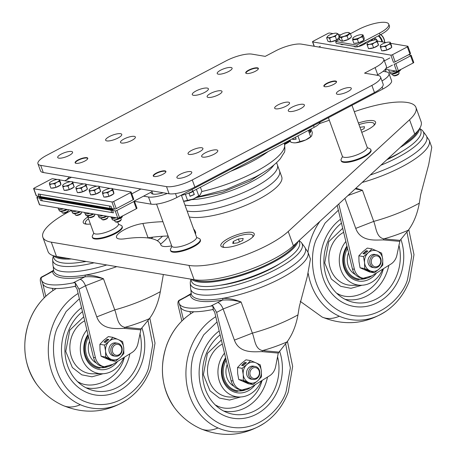 <?xml version="1.0" encoding="UTF-8"?>
<svg xmlns="http://www.w3.org/2000/svg" width="457" height="457" viewBox="0 0 457 457"><rect width="100%" height="100%" fill="white"/><g stroke="black" fill="none" stroke-linecap="round" stroke-linejoin="round"><path stroke-width="0.69" d="M361.755 132.313A17.732 4.953 -19.9 0 0 367.788 129.599A17.732 4.953 -19.9 0 0 375.328 123.676A17.732 4.953 -19.9 0 0 358.391 123.019M87.841 216.938A17.732 4.953 -19.9 0 0 84.454 223.719A17.732 4.953 -19.9 0 0 90.412 224.044M228.643 238.326A17.732 4.953 -19.9 0 0 222.085 246.957A17.732 4.953 -19.9 0 0 246.443 241.33A17.732 4.953 -19.9 0 0 253.983 235.406A17.732 4.953 -19.9 0 0 247.043 232.367A17.732 4.953 -19.9 0 0 228.643 238.326M147.314 237.886A18.469 5.164 160.1 0 1 148.045 237.777A116.278 32.498 160.1 0 1 168.102 235.995M171.666 245.855A18.469 5.164 160.1 0 1 160.87 244.912A18.469 5.164 160.1 0 1 160.853 244.866A79.341 22.176 -19.9 0 0 160.778 244.661A79.341 22.176 -19.9 0 0 124.864 238.788A18.469 5.164 160.1 0 1 116.501 237.423A18.469 5.164 160.1 0 1 124.595 229.568A18.469 5.164 160.1 0 1 142.875 223.484A116.278 32.498 160.1 0 1 162.926 221.702M354.295 111.708L356.803 110.851A60.684 16.96 160.1 0 1 415.95 107.441A60.684 16.96 160.1 0 1 409.563 119.757L288.218 231.488A60.684 16.96 160.1 0 1 188.947 265.408L51.315 242.17A60.684 16.96 160.1 0 1 42.849 237.246A60.684 16.96 160.1 0 1 69.453 211.442A60.684 16.96 160.1 0 1 71.412 210.431M415.95 107.441L421.12 121.733A60.684 16.96 160.1 0 1 414.739 134.05L293.394 245.78A60.684 16.96 160.1 0 1 194.122 279.701L56.491 256.463A60.684 16.96 160.1 0 1 48.025 251.539L42.849 237.246M193.602 228.934A116.278 32.498 160.1 0 1 195.516 232.087A116.278 32.498 160.1 0 1 195.619 232.39A18.469 5.164 160.1 0 1 195.413 233.927M319.277 123.676L329.326 120.237M320.037 122.105A13.19 3.685 160.1 0 1 314.188 127.32L192.7 191.277A13.19 3.685 160.1 0 1 181.435 195.316M387.77 158.882A57.388 16.041 -19.9 0 0 420.823 130.599L419.897 128.04M401.577 151.701A50.133 14.013 160.1 0 1 386.788 159.784M420.24 128.983A59.364 16.589 160.1 0 1 422.885 131.079A59.364 16.589 160.1 0 1 380.87 165.24M422.885 131.079L426.01 135.301A60.872 17.012 160.1 0 1 370.256 175.008M355.912 188.221L362.441 190.261L373.717 221.399A62.003 17.326 -19.9 0 0 419.303 203.159L420.68 194.688L428.7 164.571L431.774 147.285L429.26 140.339A62.003 17.326 160.1 0 1 362.133 182.486M419.303 203.159C417.35 213.939 413.705 222.947 408.375 230.174L400.052 240.376L396.979 254.857A13.19 11.356 99.6 0 1 390.861 264.095L370.433 276.736A13.19 11.356 99.6 0 1 369.736 277.136A13.19 11.356 99.6 0 1 363.229 278.233L361.241 277.896A13.19 11.356 99.6 0 1 352.427 268.956L337.22 205.427M352.427 268.956L354.415 269.293A13.19 11.356 99.6 0 0 363.229 278.233M354.415 269.293L338.786 203.988M399.618 241.353L383.389 239.908C376.22 239.914 360.739 242.307 355.746 228.386L344.881 198.372M355.746 228.386L373.717 221.399C376.208 227.432 376.168 237.343 383.897 238.857L400.052 240.376M408.375 230.174A52.344 14.63 160.1 0 1 383.897 238.857L383.389 239.908M347.983 195.516L362.441 190.261L355.215 188.855M336.649 293.245L337.952 293.857C352.867 302.306 377.311 289.829 382.703 271.012L383.503 268.647M345.503 303.876A48.151 41.444 -80.4 0 1 320.546 264.569A48.151 41.444 -80.4 0 1 340.522 219.217A48.151 41.444 -80.4 0 0 320.546 264.569A48.151 41.444 -80.4 0 0 345.503 303.876A48.151 41.444 -80.4 0 0 360.219 306.961A48.151 41.444 -80.4 0 1 345.503 303.876M341.459 223.136A44.198 38.04 99.6 0 0 324.002 264.672A44.198 38.04 99.6 0 0 346.869 300.186A44.198 38.04 99.6 0 0 349.274 301.14A44.198 38.04 99.6 0 0 388.187 289.647A44.198 38.04 99.6 0 0 398.904 245.003M382.68 269.156A26.386 22.713 -80.4 0 1 361.07 285.271A26.386 22.713 -80.4 0 1 353.01 283.58A26.386 22.713 -80.4 0 1 345.852 241.467M346.943 246.026A22.359 19.245 99.6 0 0 354.392 279.833A22.359 19.245 99.6 0 0 376.551 272.949M400.915 239.399A48.151 41.444 -80.4 0 1 360.219 306.961L360.219 306.961A48.151 41.444 -80.4 0 0 400.915 239.399M348.56 252.784A17.149 14.761 99.6 0 0 355.026 274.389A17.149 14.761 99.6 0 0 355.272 274.52M374.209 256.36A5.501 4.736 -80.4 0 1 380.413 259.01A5.501 4.736 -80.4 0 1 377.808 266.3A5.501 4.736 -80.4 0 1 371.598 263.649A5.501 4.736 -80.4 0 1 374.209 256.36M373.3 255.28A6.598 5.678 -80.4 0 1 376.557 254.732A6.598 5.678 -80.4 0 1 381.138 260.279A6.598 5.678 -80.4 0 1 377.613 267.191A6.598 5.678 -80.4 0 1 374.357 267.739A6.598 5.678 -80.4 0 1 369.782 262.192A6.598 5.678 -80.4 0 1 373.3 255.28M374.357 267.739L372.524 267.431A6.598 5.678 -80.4 0 1 371.358 267.082A6.598 5.678 -80.4 0 1 368.171 259.29A6.598 5.678 -80.4 0 1 374.723 254.423L376.557 254.732M360.076 267.785L369.753 272.046L374.369 272.823L379.07 269.047L382.823 265.106L382.692 259.199L381.606 253.127L377.242 251.076A10.557 9.083 -80.4 0 1 382.692 259.199A10.557 9.083 -80.4 0 1 379.07 269.047A10.557 9.083 -80.4 0 1 370.004 270.773A10.557 9.083 -80.4 0 1 364.555 262.655A10.557 9.083 -80.4 0 1 368.176 252.807A10.557 9.083 -80.4 0 1 377.242 251.076L371.929 248.871L367.314 248.088L362.612 251.87L358.859 255.806L358.991 261.718L360.076 267.785L364.692 268.567L364.555 262.655L363.475 256.588L358.859 255.806M364.617 253.938L367.822 251.019L366.166 250.739L362.967 253.664L364.617 253.938M371.929 248.871L368.176 252.807L363.475 256.588M366.217 269.636L364.56 269.356L368.228 270.972L369.884 271.252L366.217 269.636M374.369 272.823L364.692 268.567M366.143 269.624L368.439 270.613M368.365 270.601L368.228 270.972M367.577 251.241L366.371 251.042L363.418 253.738M366.371 251.042L366.166 250.739M53.001 255.6L53.926 258.154A57.388 16.041 -19.9 0 0 61.935 262.815A57.388 16.041 -19.9 0 0 85.813 261.415M86.23 261.484A50.133 14.013 160.1 0 1 82.22 262.05M94.039 262.804A59.364 16.589 160.1 0 1 61.209 266.031A59.364 16.589 160.1 0 1 52.652 259.844A59.364 16.589 160.1 0 1 53.343 256.543M153.084 237.12A59.364 16.589 160.1 0 1 151.153 238.491M106.772 264.957A60.872 17.012 160.1 0 1 61.729 271.429A60.872 17.012 160.1 0 1 52.955 265.089L52.652 259.844M162.515 236.252A60.872 17.012 160.1 0 1 157.311 240.748M53.469 270.367A1.32 1.262 -5.1 0 1 52.589 271.401L41.324 277.508A54.143 15.132 -19.9 0 0 41.478 280.101A54.143 15.132 -19.9 0 0 73.109 282.872L84.882 276.851A63.323 17.697 160.1 0 1 61.706 277.822A63.323 17.697 160.1 0 1 52.589 271.401L53.086 270.584L47.334 273.977L48.248 273.857M116.746 266.637A62.003 17.326 160.1 0 1 85.025 275.125C90.949 274.983 97.101 276.194 103.471 278.753L114.741 309.892A62.003 17.326 -19.9 0 0 160.333 291.652L163.355 274.508M160.333 291.652C158.379 302.431 154.734 311.44 149.399 318.666L141.082 328.863L138.003 343.35A13.19 11.356 99.6 0 1 131.884 352.587L111.462 365.229A13.19 11.356 99.6 0 1 110.765 365.623A13.19 11.356 99.6 0 1 104.259 366.725L102.271 366.388A13.19 11.356 99.6 0 1 93.457 357.448L77.027 288.818L75.102 286.076M93.457 357.448L95.444 357.785A13.19 11.356 99.6 0 0 104.259 366.725M41.324 277.508L41.461 277.068L47.334 273.977M41.581 277.011C40.307 277.759 39.982 279.644 40.61 282.672L44.226 297.793M45.774 296.296L42.724 283.557M95.444 357.785L79.015 289.155L75.137 282.677L75.691 286.179A54.143 15.132 -19.9 0 1 42.769 283.677L41.478 280.101M140.642 329.845L124.413 328.4C117.249 328.406 101.768 330.799 96.775 316.878L85.499 285.739L79.015 289.155M96.775 316.878L114.741 309.892C117.238 315.924 117.192 325.835 124.921 327.349L141.082 328.863M149.399 318.666A52.344 14.63 160.1 0 1 124.921 327.349L124.413 328.4M75.137 282.677L73.109 282.872M80.032 279.227C82.174 279.918 83.997 282.089 85.499 285.739L103.471 278.753C97.084 277.033 90.886 276.399 84.882 276.851A1.32 0.691 -99.5 0 0 85.025 275.125A62.003 17.326 160.1 0 1 62.335 276.079A62.003 17.326 160.1 0 1 53.68 271.041L53.229 266.454M77.673 381.732L78.981 382.349C93.896 390.798 118.34 378.322 123.727 359.505L124.527 357.14M86.533 392.369A48.151 41.444 -80.4 0 1 61.575 353.061A48.151 41.444 -80.4 0 1 81.552 307.71A48.151 41.444 -80.4 0 0 61.575 353.061A48.151 41.444 -80.4 0 0 86.533 392.369A48.151 41.444 -80.4 0 0 101.243 395.454A48.151 41.444 -80.4 0 1 86.533 392.369M82.489 311.628A44.198 38.04 99.6 0 0 65.025 353.164A44.198 38.04 99.6 0 0 87.893 388.678A44.198 38.04 99.6 0 0 90.303 389.632A44.198 38.04 99.6 0 0 129.211 378.139A44.198 38.04 99.6 0 0 139.928 333.496M123.704 357.648A26.386 22.713 -80.4 0 1 102.094 373.763A26.386 22.713 -80.4 0 1 94.033 372.072A26.386 22.713 -80.4 0 1 86.876 329.96M87.967 334.518A22.359 19.245 99.6 0 0 95.422 368.319A22.359 19.245 99.6 0 0 117.575 361.441M141.938 327.892A48.151 41.444 -80.4 0 1 101.243 395.454A48.151 41.444 -80.4 0 0 141.938 327.892M89.583 341.276A17.149 14.761 99.6 0 0 96.056 362.881A17.149 14.761 99.6 0 0 96.301 363.012M115.233 344.852A5.501 4.736 -80.4 0 1 121.442 347.503A5.501 4.736 -80.4 0 1 118.831 354.792A5.501 4.736 -80.4 0 1 112.628 352.141A5.501 4.736 -80.4 0 1 115.233 344.852M114.33 343.773A6.598 5.678 -80.4 0 1 117.58 343.224A6.598 5.678 -80.4 0 1 122.162 348.771A6.598 5.678 -80.4 0 1 118.643 355.683A6.598 5.678 -80.4 0 1 115.387 356.232A6.598 5.678 -80.4 0 1 110.805 350.685A6.598 5.678 -80.4 0 1 114.33 343.773M115.387 356.232L113.553 355.923A6.598 5.678 -80.4 0 1 112.388 355.575A6.598 5.678 -80.4 0 1 109.2 347.783A6.598 5.678 -80.4 0 1 115.747 342.916L117.58 343.224M101.1 356.277L110.777 360.539L115.393 361.316L120.094 357.534L123.853 353.598L123.716 347.691L122.636 341.619L118.266 339.568A10.557 9.083 -80.4 0 1 123.716 347.691A10.557 9.083 -80.4 0 1 120.094 357.534A10.557 9.083 -80.4 0 1 111.028 359.265A10.557 9.083 -80.4 0 1 105.584 351.147A10.557 9.083 -80.4 0 1 109.2 341.299A10.557 9.083 -80.4 0 1 118.266 339.568L112.959 337.363L108.343 336.581L103.642 340.362L99.883 344.298L100.02 350.211L101.1 356.277L105.716 357.054L105.584 351.147L104.499 345.081L99.883 344.298M105.647 342.43L108.852 339.505L107.195 339.231L103.99 342.15L105.647 342.43M112.959 337.363L109.2 341.299L104.499 345.081M107.241 358.128L105.59 357.848L109.252 359.465L110.908 359.745L107.241 358.128M115.393 361.316L105.716 357.054M107.166 358.117L109.463 359.105M109.389 359.093L109.252 359.465M108.6 339.734L107.401 339.534L104.442 342.23M107.401 339.534L107.195 339.231M190.74 279.13L191.557 281.392A57.388 16.041 -19.9 0 0 199.566 286.053A57.388 16.041 -19.9 0 0 263.112 272.104A57.388 16.041 -19.9 0 0 299.484 242.33L298.895 240.713A59.364 16.589 160.1 0 1 301.54 242.81A59.364 16.589 160.1 0 1 266.774 273.863A59.364 16.589 160.1 0 1 198.841 289.27A59.364 16.589 160.1 0 1 190.283 283.083A59.364 16.589 160.1 0 1 190.975 279.781M280.238 263.432A50.133 14.013 160.1 0 1 219.851 285.288M301.54 242.81L304.665 247.031A60.872 17.012 160.1 0 1 269.013 278.873A60.872 17.012 160.1 0 1 199.361 294.668A60.872 17.012 160.1 0 1 190.586 288.327L190.283 283.083M191.1 293.605A1.32 1.262 -5.1 0 1 190.221 294.639L178.955 300.746A54.143 15.132 -19.9 0 0 179.11 303.339A54.143 15.132 -19.9 0 0 210.74 306.11L222.513 300.089A63.323 17.697 160.1 0 1 199.338 301.066A63.323 17.697 160.1 0 1 190.221 294.639L190.718 293.822L184.965 297.216L185.879 297.096M297.964 314.89C296.01 325.675 292.366 334.678 287.03 341.905L278.273 353.084L262.044 351.639C254.88 351.644 239.399 354.038 234.407 340.117L223.136 308.978L241.102 301.991L252.373 333.13A62.003 17.326 -19.9 0 0 297.964 314.89L299.341 306.418L307.355 276.302L310.434 259.016L307.921 252.07A62.003 17.326 160.1 0 1 282.546 277.462A62.003 17.326 160.1 0 1 222.656 298.364C228.586 298.221 234.732 299.432 241.102 301.991C234.715 300.272 228.517 299.638 222.513 300.089A1.32 0.691 -99.5 0 0 222.656 298.364A62.003 17.326 160.1 0 1 199.966 299.318A62.003 17.326 160.1 0 1 191.312 294.279L190.86 289.698M278.273 353.084L275.634 366.588A13.19 11.356 99.6 0 1 269.516 375.825L249.094 388.467A13.19 11.356 99.6 0 1 248.397 388.867A13.19 11.356 99.6 0 1 241.89 389.964L239.902 389.627A13.19 11.356 99.6 0 1 231.088 380.687L214.659 312.057L212.733 309.315M231.088 380.687L233.076 381.024A13.19 11.356 99.6 0 0 241.89 389.964M178.955 300.746L179.093 300.306L184.965 297.216M179.213 300.249C177.939 300.997 177.613 302.888 178.241 305.91L181.857 321.031M183.406 319.534L180.361 306.796M233.076 381.024L216.647 312.394L212.768 305.916L213.322 309.418A54.143 15.132 -19.9 0 1 180.401 306.915L179.11 303.339M234.407 340.117L252.373 333.13C254.869 339.163 254.823 349.074 262.552 350.588L278.713 352.107M287.03 341.905A52.344 14.63 160.1 0 1 262.552 350.588L262.044 351.639M212.768 305.916L210.74 306.11M215.304 404.976L216.612 405.588C231.528 414.036 255.971 401.56 261.358 382.743L262.158 380.378M224.164 415.607A48.151 41.444 -80.4 0 1 199.206 376.3A48.151 41.444 -80.4 0 1 219.183 330.948A48.151 41.444 -80.4 0 0 199.206 376.3A48.151 41.444 -80.4 0 0 224.164 415.607A48.151 41.444 -80.4 0 0 238.874 418.692A48.151 41.444 -80.4 0 1 224.164 415.607M220.12 334.867A44.198 38.04 99.6 0 0 202.657 376.402A44.198 38.04 99.6 0 0 225.53 411.917A44.198 38.04 99.6 0 0 227.934 412.871A44.198 38.04 99.6 0 0 266.848 401.377A44.198 38.04 99.6 0 0 277.559 356.734M261.335 380.887A26.386 22.713 -80.4 0 1 239.725 397.002A26.386 22.713 -80.4 0 1 231.665 395.311A26.386 22.713 -80.4 0 1 224.507 353.198M225.598 357.757A22.359 19.245 99.6 0 0 233.053 391.563A22.359 19.245 99.6 0 0 255.206 384.68M279.57 351.13A48.151 41.444 -80.4 0 1 238.874 418.692A48.151 41.444 -80.4 0 0 279.57 351.13M227.215 364.515A17.149 14.761 99.6 0 0 233.687 386.119A17.149 14.761 99.6 0 0 233.933 386.251M252.864 368.091A5.501 4.736 -80.4 0 1 259.073 370.741A5.501 4.736 -80.4 0 1 256.463 378.03A5.501 4.736 -80.4 0 1 250.259 375.38A5.501 4.736 -80.4 0 1 252.864 368.091M251.961 367.011A6.598 5.678 -80.4 0 1 255.212 366.463A6.598 5.678 -80.4 0 1 259.793 372.009A6.598 5.678 -80.4 0 1 256.274 378.922A6.598 5.678 -80.4 0 1 253.018 379.47A6.598 5.678 -80.4 0 1 248.437 373.923A6.598 5.678 -80.4 0 1 251.961 367.011M253.018 379.47L251.184 379.161A6.598 5.678 -80.4 0 1 250.019 378.813A6.598 5.678 -80.4 0 1 246.831 371.021A6.598 5.678 -80.4 0 1 253.378 366.154L255.212 366.463M238.731 379.516L248.408 383.777L253.024 384.554L257.725 380.778L261.484 376.836L261.347 370.93L260.267 364.857L255.903 362.807A10.557 9.083 -80.4 0 1 261.347 370.93A10.557 9.083 -80.4 0 1 257.725 380.778A10.557 9.083 -80.4 0 1 248.659 382.503A10.557 9.083 -80.4 0 1 243.215 374.386A10.557 9.083 -80.4 0 1 246.831 364.537A10.557 9.083 -80.4 0 1 255.903 362.807L250.59 360.602L245.975 359.819L241.273 363.601L237.514 367.537L237.651 373.449L238.731 379.516L243.347 380.298L243.215 374.386L242.13 368.319L237.514 367.537M243.278 365.669L246.483 362.749L244.826 362.47L241.622 365.394L243.278 365.669M250.59 360.602L246.831 364.537L242.13 368.319M244.872 381.367L243.221 381.087L246.883 382.703L248.539 382.983L244.872 381.367M253.024 384.554L243.347 380.298M244.798 381.355L247.094 382.343M247.02 382.332L246.883 382.703M246.232 362.972L245.032 362.772L242.079 365.469M245.032 362.772L244.826 362.47M374.466 124.875A15.829 4.427 -19.9 0 0 374.392 124.424L374.174 123.824A15.829 4.427 160.1 0 1 373.809 125.549M358.979 124.641A15.829 4.427 160.1 0 1 367.731 122.562A15.829 4.427 160.1 0 1 374.174 123.824M360.973 130.142L364.058 128.657L364.492 126.72L359.922 127.252M86.819 224.187A15.829 4.427 160.1 0 1 85.43 223.096A15.829 4.427 160.1 0 1 88.492 218.743M85.43 223.096L85.648 223.69A15.829 4.427 -19.9 0 0 85.882 224.09M253.127 236.606A15.829 4.427 -19.9 0 0 253.052 236.155L252.835 235.555A15.829 4.427 160.1 0 1 252.47 237.28M224.45 247.426A15.829 4.427 160.1 0 1 223.062 246.334A15.829 4.427 160.1 0 1 230.311 239.445A15.829 4.427 160.1 0 1 246.403 234.292A15.829 4.427 160.1 0 1 252.835 235.555M242.713 240.393L243.153 238.451L238.4 239.005L233.207 241.496L232.767 243.438L237.52 242.89L242.713 240.393M223.062 246.334L223.279 246.929A15.829 4.427 -19.9 0 0 223.513 247.328M239.468 241.953L238.4 239.005M233.864 243.313L233.207 241.496M276.582 162.652L277.422 164.966A52.772 14.75 160.1 0 1 277.645 165.897A52.772 14.75 160.1 0 1 241.919 193.231A52.772 14.75 160.1 0 1 184.965 205.067A52.772 14.75 160.1 0 0 241.919 193.231A52.772 14.75 160.1 0 0 277.645 165.897A52.772 14.75 160.1 0 0 277.422 164.966L279.575 170.918A52.772 14.75 160.1 0 1 279.798 171.849A52.772 14.75 160.1 0 1 244.072 199.183A52.772 14.75 160.1 0 1 187.119 211.025A52.772 14.75 160.1 0 0 244.072 199.183A52.772 14.75 160.1 0 0 279.798 171.849A52.772 14.75 160.1 0 0 279.575 170.918L281.735 176.876A52.772 14.75 160.1 0 1 281.952 177.807A52.772 14.75 160.1 0 1 246.226 205.142A52.772 14.75 160.1 0 1 189.278 216.978M273.869 165.023A52.772 14.75 160.1 0 1 191.643 199.618M333.564 84.436A6.729 1.879 -19.9 0 0 336.518 81.58A6.729 1.879 -19.9 0 0 326.812 83.3A6.729 1.879 -19.9 0 0 323.864 86.156A6.729 1.879 -19.9 0 0 333.564 84.436M162.955 174.26A6.729 1.879 -19.9 0 0 165.902 171.398A6.729 1.879 -19.9 0 0 156.197 173.123A6.729 1.879 -19.9 0 0 153.249 175.979A6.729 1.879 -19.9 0 0 162.955 174.26M84.813 161.07A6.729 1.879 -19.9 0 0 87.767 158.208A6.729 1.879 -19.9 0 0 78.061 159.927A6.729 1.879 -19.9 0 0 75.114 162.789A6.729 1.879 -19.9 0 0 84.813 161.07M255.429 71.246A6.729 1.879 -19.9 0 0 258.376 68.384A6.729 1.879 -19.9 0 0 248.677 70.104A6.729 1.879 -19.9 0 0 245.723 72.966A6.729 1.879 -19.9 0 0 255.429 71.246M69.11 155.477A7.918 2.211 -19.9 0 0 72.577 152.112A7.918 2.211 -19.9 0 0 61.164 154.135A7.918 2.211 -19.9 0 0 57.696 157.499A7.918 2.211 -19.9 0 0 69.11 155.477M188.301 175.602A7.918 2.211 -19.9 0 0 191.774 172.238A7.918 2.211 -19.9 0 0 180.355 174.26A7.918 2.211 -19.9 0 0 176.888 177.624A7.918 2.211 -19.9 0 0 188.301 175.602M347.823 91.623A7.918 2.211 -19.9 0 0 351.29 88.258A7.918 2.211 -19.9 0 0 339.877 90.28A7.918 2.211 -19.9 0 0 336.409 93.645A7.918 2.211 -19.9 0 0 347.823 91.623M228.631 71.498A7.918 2.211 -19.9 0 0 232.099 68.127A7.918 2.211 -19.9 0 0 220.685 70.155A7.918 2.211 -19.9 0 0 217.212 73.52A7.918 2.211 -19.9 0 0 228.631 71.498M131.907 140.373A7.918 2.211 -19.9 0 0 135.381 137.009A7.918 2.211 -19.9 0 0 123.961 139.031A7.918 2.211 -19.9 0 0 120.494 142.395A7.918 2.211 -19.9 0 0 131.907 140.373M199.452 151.775A7.918 2.211 -19.9 0 0 202.919 148.411A7.918 2.211 -19.9 0 0 191.506 150.433A7.918 2.211 -19.9 0 0 188.038 153.798A7.918 2.211 -19.9 0 0 199.452 151.775M286.082 106.173A7.918 2.211 -19.9 0 0 289.549 102.802A7.918 2.211 -19.9 0 0 278.136 104.83A7.918 2.211 -19.9 0 0 274.663 108.195A7.918 2.211 -19.9 0 0 286.082 106.173M218.537 94.765A7.918 2.211 -19.9 0 0 222.005 91.4A7.918 2.211 -19.9 0 0 210.591 93.422A7.918 2.211 -19.9 0 0 207.124 96.787A7.918 2.211 -19.9 0 0 218.537 94.765M118.003 138.025A8.574 2.399 -19.9 0 0 121.762 134.381A8.574 2.399 -19.9 0 0 109.394 136.569A8.574 2.399 -19.9 0 0 105.636 140.213A8.574 2.399 -19.9 0 0 118.003 138.025M214.019 154.238A8.574 2.399 -19.9 0 0 217.778 150.593A8.574 2.399 -19.9 0 0 205.41 152.781A8.574 2.399 -19.9 0 0 201.651 156.425A8.574 2.399 -19.9 0 0 214.019 154.238M300.649 108.629A8.574 2.399 -19.9 0 0 304.408 104.984A8.574 2.399 -19.9 0 0 292.04 107.178A8.574 2.399 -19.9 0 0 288.281 110.823A8.574 2.399 -19.9 0 0 300.649 108.629M204.633 92.417A8.574 2.399 -19.9 0 0 208.392 88.772A8.574 2.399 -19.9 0 0 196.024 90.966A8.574 2.399 -19.9 0 0 192.266 94.61A8.574 2.399 -19.9 0 0 204.633 92.417M377.796 75.382L364.555 73.143L375.117 67.579A19.788 5.53 -19.9 0 0 383.794 59.17A19.788 5.53 -19.9 0 0 381.029 57.559L301.569 44.146A19.788 5.53 -19.9 0 0 275.794 50.813L265.226 56.371L251.984 54.137A19.788 5.53 -19.9 0 0 226.204 60.804L46.608 155.351A19.788 5.53 -19.9 0 0 37.937 163.766A19.788 5.53 -19.9 0 0 40.696 165.371L166.514 186.616A19.788 5.53 -19.9 0 0 192.288 179.949L371.884 85.402A19.788 5.53 -19.9 0 0 380.555 76.987A19.788 5.53 -19.9 0 0 377.796 75.382M37.937 163.766L40.524 170.912A19.788 5.53 -19.9 0 0 43.284 172.518L169.096 193.762A19.788 5.53 -19.9 0 0 194.876 187.096L374.472 92.548A19.788 5.53 -19.9 0 0 383.143 84.134L380.555 76.987M376.791 75.211L377.705 74.725A19.788 5.53 -19.9 0 0 386.382 66.316L383.794 59.17M117.729 221.988L118.42 223.896A13.19 3.685 160.1 0 1 105.179 232.556A13.19 3.685 160.1 0 1 93.611 232.876L87.487 215.967M351.976 105.293L367.171 147.268A13.19 3.685 160.1 0 1 361.384 152.878A13.19 3.685 160.1 0 1 342.362 156.248L328.406 117.7M181.36 195.11L196.556 237.092A13.19 3.685 160.1 0 1 187.479 244.244A13.19 3.685 160.1 0 1 171.746 246.072L156.551 204.096M171.918 246.38L170.655 248.802A15.829 4.427 -19.9 0 0 170.45 250.242L170.667 250.842A15.829 4.427 -19.9 0 0 181.383 251.327A15.829 4.427 -19.9 0 0 197.321 244.455A15.829 4.427 -19.9 0 0 200.44 240.062L200.223 239.468A15.829 4.427 -19.9 0 0 199.138 238.491L196.619 237.434M170.45 250.242A15.829 4.427 -19.9 0 0 181.166 250.727A15.829 4.427 -19.9 0 0 197.104 243.861A15.829 4.427 -19.9 0 0 200.223 239.468M165.822 171.992A6.501 1.817 -19.9 0 0 165.348 171.375A6.501 1.817 -19.9 0 0 154.854 174.397A6.501 1.817 -19.9 0 0 153.655 175.608A6.501 1.817 -19.9 0 0 153.689 176.385M342.533 156.557L341.27 158.979A15.829 4.427 -19.9 0 0 341.065 160.424L341.282 161.018A15.829 4.427 -19.9 0 0 355.883 160.401A15.829 4.427 -19.9 0 0 371.05 150.239L370.838 149.645A15.829 4.427 -19.9 0 0 369.753 148.668L367.234 147.617M341.065 160.424A15.829 4.427 -19.9 0 0 355.672 159.807A15.829 4.427 -19.9 0 0 370.838 149.645M336.438 82.174A6.501 1.817 -19.9 0 0 335.964 81.552A6.501 1.817 -19.9 0 0 330.411 82.209A6.501 1.817 -19.9 0 0 324.27 85.785A6.501 1.817 -19.9 0 0 324.304 86.567M284.682 144.429A15.829 4.427 -19.9 0 0 290.423 140.962M284.494 143.824A15.829 4.427 -19.9 0 0 290.206 140.368M258.302 68.978A6.501 1.817 -19.9 0 0 257.828 68.361A6.501 1.817 -19.9 0 0 252.275 69.013A6.501 1.817 -19.9 0 0 246.134 72.594A6.501 1.817 -19.9 0 0 246.163 73.371M93.782 233.184L92.52 235.606A15.829 4.427 -19.9 0 0 92.314 237.052L92.531 237.646A15.829 4.427 -19.9 0 0 107.132 237.029A15.829 4.427 -19.9 0 0 122.299 226.872L122.088 226.272A15.829 4.427 -19.9 0 0 121.002 225.295L118.483 224.244M92.314 237.052A15.829 4.427 -19.9 0 0 106.921 236.435A15.829 4.427 -19.9 0 0 122.088 226.272M87.687 158.802A6.501 1.817 -19.9 0 0 87.213 158.179A6.501 1.817 -19.9 0 0 81.66 158.836A6.501 1.817 -19.9 0 0 75.519 162.412A6.501 1.817 -19.9 0 0 75.554 163.195M381.989 80.94A19.788 5.53 -19.9 0 0 388.964 73.463A19.788 5.53 -19.9 0 0 386.205 71.852L383.109 71.332M175.471 193.591L176.876 197.475L382.88 89.018L382.155 87.013M143.544 196.156L148.508 196.996A19.788 5.53 -19.9 0 0 167.302 193.46M134.512 201.343L151.096 204.142L148.508 196.996M388.964 73.463L391.552 80.609A19.788 5.53 160.1 0 1 382.88 89.018M176.876 197.475A19.788 5.53 160.1 0 1 151.096 204.142M151.073 192.191A14.51 4.056 -19.9 0 0 151.101 192.923A14.51 4.056 -19.9 0 0 163.189 192.763M69.555 176.95A19.788 5.53 -19.9 0 0 66.825 179.692M297.89 135.9L299.946 141.584L295.736 142.807A10.557 2.948 -19.9 0 0 305.607 140.002A10.557 2.948 -19.9 0 0 311.011 136.614L311.8 135.512L312.331 132.599L311.023 128.983M293.868 142.818L295.736 142.807A10.557 2.948 160.1 0 1 293.868 142.818A10.557 2.948 160.1 0 1 293.714 142.801M290.081 140.013L290.915 142.327L293.485 142.778M292.503 138.734L292.754 139.436L296.176 139.156L295.462 137.18M299.946 141.584L305.607 140.002L311.297 136.317M308.361 130.388L310.651 136.723M309.189 129.954L310.212 132.781L310.846 131.216L310.194 129.422M292.748 138.608L292.988 139.265L296.125 139.008M310.057 132.353L310.48 131.325L309.852 129.599M310.48 131.325L310.846 131.216M185.376 194.288L187.576 200.366L183.583 201.251A10.557 2.948 -19.9 0 0 183.868 201.251A10.557 2.948 -19.9 0 0 193.465 198.926A10.557 2.948 -19.9 0 0 200.086 195.008A10.557 2.948 -19.9 0 0 200.137 194.956M200.395 187.227L201.863 191.289L200.166 194.928L193.465 198.926L187.576 200.366M193.231 191.569L189.004 193.305L190.078 196.282L194.311 194.545L193.231 191.569M196.401 189.329L198.738 195.79M190.043 196.173L194.219 194.465L193.18 191.592M113.953 208.992L112.325 209.854L39.485 197.555L40.313 197.121M39.485 197.555L40.559 200.532L113.399 212.831L112.325 209.854M112.102 209.237L111.022 206.261L38.182 193.962L39.262 196.944L112.102 209.237L112.902 208.815M134.381 200.977L152.055 191.672M385.839 68.596L392.432 65.123M131.793 193.831L140.956 189.009M384.4 60.844L389.844 57.976M111.742 212.551L109.366 205.981L39.839 194.242L42.215 200.812L111.742 212.551M320.311 46.237L318.775 47.048M71.429 177.27L64.791 180.761M112.513 188.821L130.965 191.934A1.32 0.371 160.1 0 1 131.148 192.043A1.32 0.371 160.1 0 1 130.571 192.603L113.667 201.503A1.32 0.371 160.1 0 1 111.948 201.948L33.807 188.752A1.32 0.371 160.1 0 1 33.624 188.644A1.32 0.371 160.1 0 1 34.201 188.084L51.104 179.184A1.32 0.371 160.1 0 1 52.823 178.738L57.216 179.481M59.536 179.875L70.464 181.72M72.783 182.109L83.705 183.954M86.025 184.348L96.947 186.193M99.266 186.582L110.194 188.427M133.547 199.081A1.32 0.371 160.1 0 1 133.735 199.189A1.32 0.371 160.1 0 1 133.153 199.749L116.249 208.649A1.32 0.371 160.1 0 1 114.536 209.095L36.394 195.899A1.32 0.371 160.1 0 1 36.212 195.79L33.624 188.644M408.558 54.76L410.986 55.166A1.32 0.371 160.1 0 1 411.174 55.274A1.32 0.371 160.1 0 1 410.592 55.834L395.802 63.62A1.32 0.371 160.1 0 1 394.083 64.066L396.67 71.212L385.308 69.293M413.574 62.312A1.32 0.371 160.1 0 1 413.756 62.42A1.32 0.371 160.1 0 1 413.179 62.98L398.39 70.766A1.32 0.371 160.1 0 1 396.67 71.212M380.652 34.658A5.318 2.262 62.2 0 1 384.537 42.015A5.318 2.262 62.2 0 1 384.531 42.295A4.918 2.091 62.2 0 0 384.566 42.215L384.548 42.301M380.715 34.623A4.918 2.091 62.2 0 1 384.617 41.621A4.918 2.091 62.2 0 1 384.566 42.215M379.116 36.617A4.553 1.937 62.2 0 1 382.012 41.873M378.259 35.92A5.193 2.211 62.2 0 1 381.989 41.867M378.23 35.937A5.324 2.262 62.2 0 1 381.932 41.855M333.084 33.612L329.611 33.024A1.32 0.371 -19.9 0 0 327.892 33.47L313.102 41.256A1.32 0.371 -19.9 0 0 312.525 41.816A1.32 0.371 -19.9 0 0 312.708 41.924L390.844 55.114L393.431 62.261A1.32 0.371 -19.9 0 0 395.151 61.815L409.94 54.029A1.32 0.371 -19.9 0 0 410.517 53.469L407.93 46.323A1.32 0.371 -19.9 0 0 407.747 46.214L390.638 43.329M390.844 55.114A1.32 0.371 -19.9 0 0 392.563 54.669L407.353 46.882A1.32 0.371 -19.9 0 0 407.93 46.323M386.056 42.552L377.391 41.09M372.815 40.319L370.61 39.948M340.716 34.898L338.351 34.498M347.337 51.87A3.296 1.405 -117.8 0 0 346.206 51.63M38.822 196.31L37.445 197.036A1.32 0.371 -19.9 0 0 36.863 197.595L39.451 204.742A1.32 0.371 -19.9 0 0 39.639 204.85L117.775 218.04A1.32 0.371 -19.9 0 0 119.494 217.601L136.397 208.7A1.32 0.371 -19.9 0 0 136.974 208.141L134.387 200.994A1.32 0.371 -19.9 0 0 134.204 200.886M36.863 197.595A1.32 0.371 -19.9 0 0 37.051 197.704L115.187 210.894A1.32 0.371 -19.9 0 0 116.906 210.454L133.81 201.554A1.32 0.371 -19.9 0 0 134.387 200.994M59.399 209.432L59.399 209.432A5.278 1.474 -19.9 0 0 59.593 209.46A5.278 1.474 -19.9 0 0 61.289 209.357L58.587 209.352L58.085 207.964M63.083 208.809L61.289 209.357A5.278 1.474 -19.9 0 0 63.357 208.855M59.593 209.46L58.587 209.352M72.64 211.671L72.64 211.671A5.278 1.474 -19.9 0 0 72.834 211.694A5.278 1.474 -19.9 0 0 74.531 211.597L71.835 211.585L71.332 210.203M76.325 211.043L74.531 211.597A5.278 1.474 -19.9 0 0 76.599 211.088M72.834 211.694L71.835 211.585M85.882 213.905L85.882 213.905A5.278 1.474 -19.9 0 0 86.076 213.933A5.278 1.474 -19.9 0 0 87.773 213.83L85.076 213.825L84.574 212.436M89.572 213.282L87.773 213.83A5.278 1.474 -19.9 0 0 89.846 213.328M86.076 213.933L85.076 213.825M99.129 216.144L99.129 216.144A5.278 1.474 -19.9 0 0 99.323 216.167A5.278 1.474 -19.9 0 0 101.02 216.07L98.318 216.058L97.815 214.676M102.814 215.515L101.02 216.07A5.278 1.474 -19.9 0 0 103.088 215.561M99.323 216.167L98.318 216.058M112.359 218.377A5.278 1.474 -19.9 0 0 112.565 218.406A5.278 1.474 -19.9 0 0 113.187 218.417A5.278 1.474 -19.9 0 0 115.467 218.046L111.822 218.183L110.72 216.852M112.051 217.075L112.508 218.343L111.822 218.183M116.284 217.789L115.467 218.046A5.278 1.474 -19.9 0 0 116.329 217.8M390.215 72.103L390.215 72.103A5.278 1.474 -19.9 0 0 390.409 72.132A5.278 1.474 -19.9 0 0 392.106 72.029L389.404 72.023L388.621 69.852M395.368 70.989L394.494 71.183L394.362 70.824M394.494 71.183L392.106 72.029A5.278 1.474 -19.9 0 0 395.568 71.024M390.409 72.132L389.404 72.023M392.472 74.137L392.889 75.285A3.296 0.92 -19.9 0 0 393.111 75.485A3.296 0.92 -19.9 0 0 397.641 74.44A3.296 0.92 -19.9 0 0 399.047 73.337A3.296 0.92 -19.9 0 0 399.092 73.04L398.675 71.892M393.111 75.485L393.888 75.811A2.651 0.743 -19.9 0 0 397.533 74.971A2.651 0.743 -19.9 0 0 398.658 74.085L399.047 73.337M382.44 50.756A5.278 1.474 -19.9 0 0 389.364 48.99A5.278 1.474 -19.9 0 0 391.209 47.734M391.672 47.082A5.278 1.474 -19.9 0 0 391.678 46.745A5.278 1.474 -19.9 0 0 391.615 46.637M386.839 50.036L391.718 47.465L391.506 45.734L390.238 42.233L390.449 43.963L387.856 44.82L385.571 46.528L382.869 46.523L380.481 47.368L381.749 50.87L386.839 50.036L385.571 46.528M391.718 47.465L390.449 43.963M380.481 47.368L380.224 46.077A5.278 1.474 160.1 0 1 380.67 45.226A5.278 1.474 160.1 0 1 382.555 43.923A5.278 1.474 160.1 0 1 387.542 42.221A5.278 1.474 160.1 0 1 389.238 42.124L390.238 42.233M380.224 46.077L380.27 45.637L380.224 46.077A5.278 1.474 160.1 0 0 382.869 46.523A5.278 1.474 160.1 0 0 387.856 44.82A5.278 1.474 160.1 0 0 390.192 42.672A5.278 1.474 160.1 0 0 389.238 42.124M363.001 34.909L362.572 36.846L363.823 40.296L364.252 38.359L363.001 34.909L361.59 34.721A5.17 1.445 160.1 0 1 359.762 37.6A5.17 1.445 160.1 0 1 354.221 39.148A5.17 1.445 160.1 0 1 353.192 37.76A5.17 1.445 160.1 0 1 355.517 36.246A5.17 1.445 160.1 0 1 361.59 34.721M362.572 36.846L359.83 37.668L357.391 39.342L352.627 39.902L353.055 37.96M357.391 39.342L358.636 42.792L363.823 40.296M364.063 39.205A5.278 1.474 160.1 0 1 364.109 39.296A5.278 1.474 160.1 0 1 363.886 40.016M363.412 40.49A5.278 1.474 160.1 0 1 361.316 41.781A5.278 1.474 160.1 0 1 354.666 43.255M352.627 39.902L353.878 43.352L358.636 42.792M61.655 211.465L62.072 212.614A3.296 0.92 -19.9 0 0 62.295 212.813A3.296 0.92 -19.9 0 0 66.831 211.768A3.296 0.92 -19.9 0 0 68.23 210.666A3.296 0.92 -19.9 0 0 68.276 210.369L68.013 209.637M62.295 212.813L63.072 213.139A2.651 0.743 -19.9 0 0 66.716 212.299A2.651 0.743 -19.9 0 0 67.842 211.414L68.23 210.666M51.63 188.09A5.278 1.474 -19.9 0 0 58.547 186.319A5.278 1.474 -19.9 0 0 60.393 185.062M60.855 184.411A5.278 1.474 -19.9 0 0 60.861 184.074A5.278 1.474 -19.9 0 0 60.798 183.965M56.022 187.364L60.901 184.794L60.69 183.063L59.421 179.561L59.633 181.292L57.039 182.149L54.754 183.857L52.052 183.851L49.664 184.697L50.933 188.204L56.022 187.364L54.754 183.857M60.901 184.794L59.633 181.292M49.664 184.697L49.407 183.406A5.278 1.474 160.1 0 1 49.853 182.554A5.278 1.474 160.1 0 1 51.738 181.258A5.278 1.474 160.1 0 1 56.725 179.55A5.278 1.474 160.1 0 1 58.422 179.452L59.421 179.561M49.407 183.406L49.453 182.966L49.407 183.406A5.278 1.474 160.1 0 0 52.052 183.851A5.278 1.474 160.1 0 0 57.039 182.149A5.278 1.474 160.1 0 0 59.376 180.001A5.278 1.474 160.1 0 0 58.422 179.452M74.902 213.705L75.314 214.847A3.296 0.92 -19.9 0 0 75.542 215.053A3.296 0.92 -19.9 0 0 80.072 214.007A3.296 0.92 -19.9 0 0 81.472 212.905A3.296 0.92 -19.9 0 0 81.517 212.602L81.255 211.877M75.542 215.053L76.313 215.378A2.651 0.743 -19.9 0 0 79.958 214.533A2.651 0.743 -19.9 0 0 81.083 213.648L81.472 212.905M64.871 190.323A5.278 1.474 -19.9 0 0 71.789 188.552A5.278 1.474 -19.9 0 0 73.634 187.301M74.097 186.645A5.278 1.474 -19.9 0 0 74.103 186.313A5.278 1.474 -19.9 0 0 74.045 186.199M69.264 189.598L74.143 187.033L72.669 181.795L72.874 183.525L70.281 184.388L67.996 186.096L65.3 186.09L62.906 186.93L64.174 190.438L69.264 189.598L67.996 186.096M74.143 187.033L72.874 183.525M62.906 186.93L62.649 185.639A5.278 1.474 160.1 0 1 63.095 184.788A5.278 1.474 160.1 0 1 64.985 183.491A5.278 1.474 160.1 0 1 69.967 181.789A5.278 1.474 160.1 0 1 71.663 181.686L72.669 181.795M62.649 185.639L62.7 185.199L62.649 185.639A5.278 1.474 160.1 0 0 65.3 186.09A5.278 1.474 160.1 0 0 70.281 184.388A5.278 1.474 160.1 0 0 72.617 182.234A5.278 1.474 160.1 0 0 71.663 181.686M88.144 215.938L88.561 217.086A3.296 0.92 -19.9 0 0 88.784 217.286A3.296 0.92 -19.9 0 0 93.314 216.241A3.296 0.92 -19.9 0 0 94.719 215.138A3.296 0.92 -19.9 0 0 94.759 214.841L94.496 214.11M88.784 217.286L89.561 217.612A2.651 0.743 -19.9 0 0 93.199 216.772A2.651 0.743 -19.9 0 0 94.331 215.887L94.719 215.138M78.113 192.563A5.278 1.474 -19.9 0 0 85.036 190.792A5.278 1.474 -19.9 0 0 86.881 189.535M87.344 188.884A5.278 1.474 -19.9 0 0 87.35 188.547A5.278 1.474 -19.9 0 0 87.287 188.438M82.511 191.837L87.39 189.267L85.91 184.034L86.122 185.765L83.528 186.622L81.237 188.33L78.541 188.324L76.153 189.169L77.422 192.671L82.511 191.837L81.237 188.33M87.39 189.267L86.122 185.765M76.153 189.169L75.891 187.878A5.278 1.474 160.1 0 1 76.336 187.027A5.278 1.474 160.1 0 1 78.227 185.725A5.278 1.474 160.1 0 1 83.214 184.022A5.278 1.474 160.1 0 1 84.911 183.925L85.91 184.034M75.891 187.878L75.942 187.439L75.891 187.878A5.278 1.474 160.1 0 0 78.541 188.324A5.278 1.474 160.1 0 0 83.528 186.622A5.278 1.474 160.1 0 0 85.859 184.474A5.278 1.474 160.1 0 0 84.911 183.925M101.385 218.178L101.802 219.32A3.296 0.92 -19.9 0 0 102.025 219.526A3.296 0.92 -19.9 0 0 106.561 218.48A3.296 0.92 -19.9 0 0 107.961 217.378A3.296 0.92 -19.9 0 0 108.006 217.075L107.743 216.35M102.025 219.526L102.802 219.851A2.651 0.743 -19.9 0 0 106.447 219.006A2.651 0.743 -19.9 0 0 107.572 218.12L107.961 217.378M91.36 194.796A5.278 1.474 -19.9 0 0 98.278 193.025A5.278 1.474 -19.9 0 0 100.123 191.774M100.586 191.117A5.278 1.474 -19.9 0 0 100.591 190.786A5.278 1.474 -19.9 0 0 100.529 190.672M95.753 194.071L100.631 191.506L99.152 186.267L99.363 187.998L96.77 188.861L94.485 190.569L91.783 190.563L89.395 191.403L90.663 194.911L95.753 194.071L94.485 190.569M100.631 191.506L99.363 187.998M89.395 191.403L89.138 190.112A5.278 1.474 160.1 0 1 89.583 189.261A5.278 1.474 160.1 0 1 91.474 187.964A5.278 1.474 160.1 0 1 96.456 186.262A5.278 1.474 160.1 0 1 98.152 186.159L99.152 186.267M89.138 190.112L89.184 189.672L89.138 190.112A5.278 1.474 160.1 0 0 91.783 190.563A5.278 1.474 160.1 0 0 96.77 188.861A5.278 1.474 160.1 0 0 99.106 186.707A5.278 1.474 160.1 0 0 98.152 186.159M114.633 220.411L115.044 221.559A3.296 0.92 -19.9 0 0 115.273 221.759A3.296 0.92 -19.9 0 0 119.803 220.714A3.296 0.92 -19.9 0 0 121.208 219.611A3.296 0.92 -19.9 0 0 121.248 219.314L120.831 218.166M115.273 221.759L116.049 222.085A2.651 0.743 -19.9 0 0 119.688 221.245A2.651 0.743 -19.9 0 0 120.819 220.36L121.208 219.611M104.602 197.03A5.278 1.474 -19.9 0 0 111.519 195.265A5.278 1.474 -19.9 0 0 113.365 194.008M113.827 193.357A5.278 1.474 -19.9 0 0 113.833 193.02A5.278 1.474 -19.9 0 0 113.776 192.911M108.995 196.31L113.873 193.739L113.667 192.009L112.399 188.501L112.605 190.238L110.011 191.095L107.726 192.803L105.03 192.797L102.636 193.642L103.905 197.144L108.995 196.31L107.726 192.803M113.873 193.739L112.605 190.238M102.636 193.642L102.379 192.351A5.278 1.474 160.1 0 1 102.825 191.5A5.278 1.474 160.1 0 1 104.716 190.198A5.278 1.474 160.1 0 1 109.697 188.495A5.278 1.474 160.1 0 1 111.394 188.398L112.399 188.501M102.379 192.351L102.431 191.911L102.379 192.351A5.278 1.474 160.1 0 0 105.03 192.797A5.278 1.474 160.1 0 0 110.011 191.095A5.278 1.474 160.1 0 0 112.348 188.947A5.278 1.474 160.1 0 0 111.394 188.398M328.812 41.467A5.278 1.474 -19.9 0 0 330.725 41.838M331.011 41.804A5.278 1.474 -19.9 0 0 333.81 41.136A5.278 1.474 -19.9 0 0 336.586 39.936M330.845 41.861L329.577 38.354L327.949 37.645L326.629 37.782L327.898 41.284L330.845 41.861L336.603 39.93A5.278 1.474 -19.9 0 0 338.717 38.051M339.088 36.543L338.146 33.927L336.586 34.749L335.335 36.429L336.603 39.93L339.111 37.703M335.335 36.429L332.302 36.966L329.577 38.354M326.629 37.782L327.875 36.103A5.278 1.474 160.1 0 1 332.159 33.892A5.278 1.474 160.1 0 1 336.261 33.178A5.278 1.474 160.1 0 1 336.512 33.212L338.146 33.927M336.512 33.212A5.278 1.474 160.1 0 1 336.586 34.749A5.278 1.474 160.1 0 1 332.302 36.966A5.278 1.474 160.1 0 1 327.949 37.645A5.278 1.474 160.1 0 1 327.692 36.28A5.278 1.474 160.1 0 1 327.875 36.103M369.199 48.522A5.278 1.474 -19.9 0 0 376.122 46.751A5.278 1.474 -19.9 0 0 377.968 45.5M385.234 71.692A3.296 0.92 -19.9 0 0 385.805 71.103A3.296 0.92 -19.9 0 0 385.845 70.801L385.434 69.658M378.425 44.843A5.278 1.474 -19.9 0 0 378.43 44.512A5.278 1.474 -19.9 0 0 378.373 44.398M373.592 47.796L378.476 45.232L376.996 39.993L377.202 41.724L374.609 42.587L372.324 44.295L369.627 44.289L367.234 45.129L368.508 48.636L373.592 47.796L372.324 44.295M378.476 45.232L377.202 41.724M367.234 45.129L366.977 43.838A5.278 1.474 160.1 0 1 367.422 42.987A5.278 1.474 160.1 0 1 369.313 41.69A5.278 1.474 160.1 0 1 374.294 39.988A5.278 1.474 160.1 0 1 375.997 39.885L376.996 39.993M366.977 43.838L367.028 43.398L366.977 43.838A5.278 1.474 160.1 0 0 369.627 44.289A5.278 1.474 160.1 0 0 374.609 42.587A5.278 1.474 160.1 0 0 376.945 40.433A5.278 1.474 160.1 0 0 375.997 39.885M350.313 33.407L347.063 35.966L348.314 39.416L351.564 36.857L350.313 33.407L348.348 32.481A5.17 1.445 160.1 0 1 348.668 34.024A5.17 1.445 160.1 0 1 344.03 36.332A5.17 1.445 160.1 0 1 339.951 35.52A5.17 1.445 160.1 0 1 344.767 33.041A5.17 1.445 160.1 0 1 348.348 32.481M347.063 35.966L344.041 36.423L341.322 37.731L338.831 36.931L339.951 35.52M341.322 37.731L342.573 41.176L348.314 39.416M350.856 37.417A5.278 1.474 160.1 0 1 345.532 40.536A5.278 1.474 160.1 0 1 342.824 41.101M342.402 41.124A5.278 1.474 160.1 0 1 340.945 40.656M338.831 36.931L340.077 40.376L342.573 41.176M340.779 44.078L340.779 44.078A6.598 1.845 -19.9 0 0 341.699 44.615A6.598 1.845 -19.9 0 0 343.727 44.575M354.026 46.311L354.026 46.317A6.598 1.845 -19.9 0 0 354.946 46.848A6.598 1.845 -19.9 0 0 356.968 46.808M357.871 46.654A6.598 1.845 -19.9 0 0 366.451 42.141M350.422 33.715L358.305 29.562A21.108 5.901 160.1 0 1 388.753 24.17L389.398 25.958A21.108 5.901 160.1 0 1 380.144 34.926L357.431 46.888L336.243 43.306L335.592 41.524L339.705 39.359M388.753 24.17A21.108 5.901 160.1 0 1 379.499 33.144L356.786 45.1L335.592 41.524M357.431 46.888L356.786 45.1M142.875 223.484L148.045 237.777M51.315 242.17L56.491 256.463M188.947 265.408L194.122 279.701M288.218 231.488L293.394 245.78M409.563 119.757L414.739 134.05M201.8 191.534A66.625 18.617 -19.9 0 0 255.206 171.901A66.625 18.617 -19.9 0 0 284.408 143.572C285.145 149.131 284.991 152.25 283.946 152.918L280.33 158.71C274.977 164.971 266.522 171.129 254.966 177.173L226.523 189.358L197.327 197.041M268.11 151.575A66.625 18.617 160.1 0 1 251.544 161.772A66.625 18.617 160.1 0 1 230.734 171.255M314.188 127.32L313.536 125.526M192.049 189.484L192.7 191.277M403.445 144.446A56.725 15.852 -19.9 0 0 418.035 130.628M419.566 128.571A57.388 16.041 160.1 0 1 400.143 147.485M345.018 299.295A42.61 36.68 99.6 0 0 388.844 265.34M342.693 228.289L328.737 241.719L324.727 262.941L331.342 279.05L340.733 286.333L350.93 288.321L362.03 285.242M343.658 232.31A27.968 24.072 99.6 0 0 328.829 258.645A27.968 24.072 99.6 0 0 343.378 283.523A27.968 24.072 99.6 0 0 351.924 285.317L361.07 285.271M322.139 317.055C344.578 326.178 365.971 324.173 386.319 311.034A61.672 53.081 -80.4 0 1 339.351 316.227A65.962 32.795 113.9 0 1 322.139 317.055L300.226 301.312M406.947 232.036L411.706 256.223L407.598 279.136C403.645 295.588 376.277 326.646 342.333 312.457C308.926 296.804 308.995 253.658 316.604 238.822L325.07 223.107L338.369 210.209M339.351 316.227A61.672 53.081 -80.4 0 1 308.269 273.554M307.927 252.093A61.672 53.081 -80.4 0 1 311.685 237.057A61.672 53.081 -80.4 0 1 319.911 221.365M347.177 247.014A21.108 18.166 99.6 0 0 352.998 277.873A21.108 18.166 99.6 0 0 358.191 279.73L371.947 275.8M347.531 248.505A20.314 17.486 99.6 0 0 353.724 277.233A20.314 17.486 99.6 0 0 366.897 278.159M56.091 256.394A56.725 15.852 -19.9 0 0 60.735 257.771A56.725 15.852 -19.9 0 0 67.076 258.251M71.383 258.976A57.388 16.041 160.1 0 1 60.427 258.645A57.388 16.041 160.1 0 1 53.6 255.794M168.267 236.452A62.003 17.326 160.1 0 1 160.567 244.141M52.247 288.327L53.041 290.521M86.042 387.787A42.61 36.68 99.6 0 0 129.874 353.832M83.722 316.781L69.767 330.211L65.751 351.433L72.366 367.542L81.763 374.826L91.96 376.814L103.054 373.735M84.682 320.803A27.968 24.072 99.6 0 0 69.852 347.137A27.968 24.072 99.6 0 0 84.402 372.015A27.968 24.072 99.6 0 0 92.948 373.809L102.094 373.763M63.163 405.548C85.602 414.67 107.001 412.665 127.349 399.527A61.672 53.081 -80.4 0 1 80.375 404.719A65.962 32.795 113.9 0 1 63.163 405.548C52.469 400.749 43.638 393.643 36.669 384.217C23.958 365.417 21.445 344.555 29.128 321.637C34.024 308.664 41.787 298.432 52.418 290.949A61.672 53.081 99.6 0 0 29.214 321.579A61.672 53.081 99.6 0 0 36.669 384.217M147.971 320.528L152.729 344.715L148.622 367.628C144.669 384.08 117.306 415.139 83.363 400.949C49.956 385.297 50.019 342.15 57.628 327.315L66.094 311.6L79.392 298.701M80.375 404.719A61.672 53.081 -80.4 0 1 52.709 325.544A61.672 53.081 -80.4 0 1 78.136 293.457M88.201 335.507A21.108 18.166 99.6 0 0 94.028 366.365A21.108 18.166 99.6 0 0 99.215 368.222L112.97 364.292M88.561 336.992A20.314 17.486 99.6 0 0 94.748 365.72A20.314 17.486 99.6 0 0 107.921 366.651M193.734 279.638A56.725 15.852 -19.9 0 0 198.367 281.015A56.725 15.852 -19.9 0 0 253.395 270.43A56.725 15.852 -19.9 0 0 296.342 243.067M297.975 241.564A57.388 16.041 160.1 0 1 256.366 270.133A57.388 16.041 160.1 0 1 198.058 281.883A57.388 16.041 160.1 0 1 191.466 279.256M217.669 302.465C219.806 303.157 221.628 305.327 223.136 308.978L216.647 312.394M189.878 311.565L190.672 313.765M223.673 411.026A42.61 36.68 99.6 0 0 267.505 377.071M221.354 340.019L207.398 353.45L203.382 374.671L209.997 390.781L219.394 398.064L229.591 400.052L240.69 396.973M222.313 344.047A27.968 24.072 99.6 0 0 207.484 370.376A27.968 24.072 99.6 0 0 222.033 395.254A27.968 24.072 99.6 0 0 230.579 397.047L239.725 397.002M200.794 428.786C223.233 437.909 244.632 435.904 264.98 422.765A61.672 53.081 -80.4 0 1 218.006 427.958A65.962 32.795 113.9 0 1 200.794 428.786C190.101 423.987 181.269 416.881 174.3 407.455C161.589 388.656 159.076 367.794 166.759 344.875C171.655 331.902 179.418 321.671 190.049 314.188A61.672 53.081 99.6 0 0 166.845 344.818A61.672 53.081 99.6 0 0 174.3 407.455M285.602 343.767L290.366 367.954L286.253 390.866C282.3 407.318 254.937 438.377 220.994 424.187C187.587 408.535 187.65 365.389 195.259 350.553L203.725 334.838L217.024 321.939M218.006 427.958A61.672 53.081 -80.4 0 1 190.34 348.788A61.672 53.081 -80.4 0 1 215.773 316.695M225.838 358.745A21.108 18.166 99.6 0 0 231.659 389.604A21.108 18.166 99.6 0 0 236.846 391.46L250.602 387.53M226.192 360.236A20.314 17.486 99.6 0 0 232.379 388.964A20.314 17.486 99.6 0 0 245.552 389.89M374.472 92.548L371.884 85.402M194.876 187.096L192.288 179.949M169.096 193.762L166.514 186.616M43.284 172.518L40.696 165.371M377.705 74.725L375.117 67.579M133.153 199.749L130.571 192.603M116.249 208.649L113.667 201.503M114.536 209.095L111.948 201.948M36.394 195.899L33.807 188.752M398.39 70.766L395.802 63.62M413.179 62.98L410.592 55.834M373.649 38.348A5.558 2.365 62.2 0 1 375.163 39.885M374.694 37.8A5.324 2.262 62.2 0 1 376.717 39.959M371.21 39.633A6.512 2.771 62.2 0 1 371.707 40.13M372.272 39.074A6.278 2.668 62.2 0 1 373.329 40.182M378.756 35.657A5.318 2.262 62.2 0 1 382.538 41.958M378.567 35.76A5.187 2.205 62.2 0 1 382.349 41.93M407.353 46.882L409.94 54.029M312.708 41.924L314.29 46.294M392.563 54.669L395.151 61.815M133.81 201.554L136.397 208.7M37.051 197.704L39.639 204.85M115.187 210.894L117.775 218.04M116.906 210.454L119.494 217.601M60.81 211.385L67.31 209.523M67.373 209.535L64.911 210.683L61.741 211.46L60.444 211.442L59.239 210.597A5.278 1.474 -19.9 0 0 59.976 211.025A5.278 1.474 -19.9 0 0 66.562 209.397M74.051 213.619L80.552 211.757M80.615 211.768L78.158 212.916L74.982 213.693L73.686 213.682L72.48 212.836A5.278 1.474 -19.9 0 0 73.217 213.265A5.278 1.474 -19.9 0 0 79.804 211.631M87.298 215.858L93.794 213.996M93.862 214.007L91.4 215.15L88.224 215.933L86.933 215.915L85.722 215.07A5.278 1.474 -19.9 0 0 86.459 215.498A5.278 1.474 -19.9 0 0 93.051 213.87M100.54 218.092L107.041 216.23M107.104 216.241L104.642 217.389L101.471 218.166L100.174 218.155L98.969 217.304A5.278 1.474 -19.9 0 0 99.706 217.738A5.278 1.474 -19.9 0 0 106.292 216.104M114.484 220.365L121.693 216.915M122.133 215.95C123.122 217.201 120.499 218.697 114.273 220.434L112.211 219.543A5.278 1.474 -19.9 0 0 113.764 220.011A5.278 1.474 -19.9 0 0 119.014 218.589A5.278 1.474 -19.9 0 0 122.15 216.201M391.626 74.057L399.532 70.641M399.978 69.675C402.406 69.618 395.471 74.702 391.261 74.114L390.055 73.269A5.278 1.474 -19.9 0 0 390.792 73.697A5.278 1.474 -19.9 0 0 396.248 72.577A5.278 1.474 -19.9 0 0 399.995 69.927M384.411 70.224L385.714 69.361M380.144 34.926L379.499 33.144M160.778 244.661L160.91 245.021M264.357 171.792L250.036 180.926L222.736 192.117L196.333 197.595M284.408 143.572L284.237 143.087M426.672 136.523L429.26 140.339M386.319 311.034C396.95 303.545 404.713 293.32 409.609 280.347L413.996 254.646L408.787 229.62M53.469 270.018L53.086 270.584M127.349 399.527C137.98 392.037 145.743 381.812 150.639 368.839L155.02 343.138L149.816 318.112M56.194 288.527L52.418 290.949M305.333 248.254L307.921 252.07M191.1 293.257L190.718 293.822M264.98 422.765C275.611 415.276 283.374 405.051 288.27 392.077L292.657 366.377L287.447 341.35M193.825 311.765L190.049 314.188M152.918 194.065L151.753 190.832M133.735 199.189L131.148 192.043M413.756 62.42L411.174 55.274M312.525 41.816L314.136 46.266M59.239 210.597L58.793 209.38M72.48 212.836L72.04 211.614M85.722 215.07L85.282 213.847M98.969 217.304L98.529 216.087M112.211 219.543L111.679 218.069M112.565 218.406L112.268 218.372M390.055 73.269L389.61 72.046M385.805 69.378L384.308 70.321M380.67 45.226L380.247 45.649M353.192 37.76L352.89 38.068M49.853 182.554L49.43 182.983M63.095 184.788L62.678 185.216M76.336 187.027L75.919 187.45M89.583 189.261L89.161 189.689M102.825 191.5L102.408 191.923M385.474 71.732L385.805 71.103M367.422 42.987L367.005 43.415"/></g></svg>
